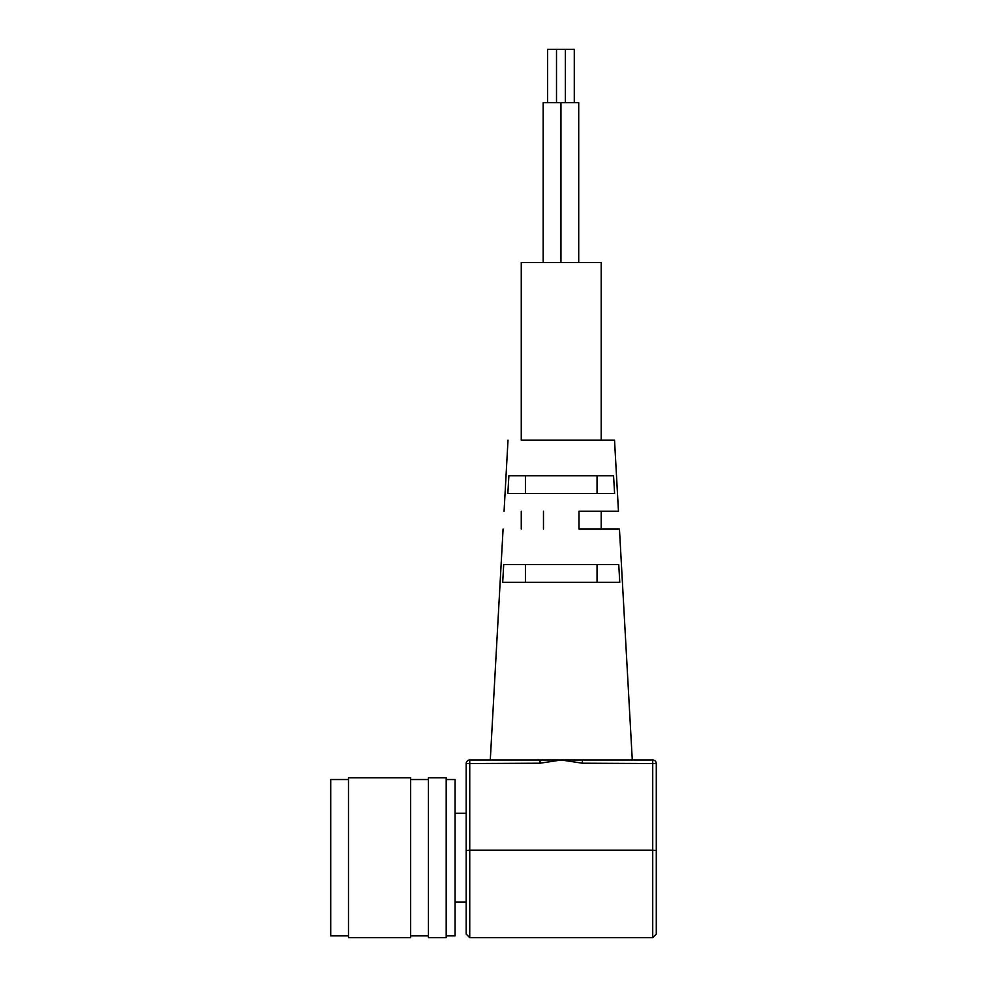 <?xml version="1.0" encoding="UTF-8"?>
<svg xmlns="http://www.w3.org/2000/svg" width="987" height="987" viewBox="0 0 987 987"><rect width="100%" height="100%" fill="white"/><g stroke="black" fill="none" stroke-linecap="round" stroke-linejoin="round"><path stroke-width="1.48" d="M547.625 102.648L547.625 49.35L574.274 49.35L574.274 102.648M543.183 262.542L543.183 102.648L560.949 102.648L560.949 262.542L560.949 102.648L578.715 102.648L578.715 262.542M521.259 262.542L601.206 262.542L601.206 440.202L521.259 440.202L521.259 262.542M656.281 763.543A3.553 3.553 0 0 0 652.728 759.99L582.416 759.99L582.416 763.21L656.281 763.543L656.281 934.097L656.281 850.51L652.728 850.177L652.728 937.65L656.281 934.097M521.259 440.202L614.531 440.202L618.467 511.266L578.999 511.266L578.999 529.032L619.454 529.032L632.285 759.99L652.728 759.99L652.728 850.177L469.738 850.177L469.738 759.99A3.553 3.553 0 0 0 466.185 763.543L540.037 763.21L540.037 759.99L469.738 759.99M466.185 763.543L466.185 934.097L466.185 902.118L455.081 902.118M632.285 759.99L561.233 759.99L582.416 763.21M540.037 763.21L561.233 759.99L497.127 759.99L540.037 759.99M597.036 564.564L597.036 582.33M525.417 582.33L525.417 564.564M597.036 475.734L597.036 493.5M525.417 493.5L525.417 475.734M543.467 529.032L543.467 511.266M508.897 475.734L613.556 475.734L614.605 493.5L507.849 493.5L508.885 475.734M503.715 564.564L618.75 564.564L619.774 582.33L502.691 582.33L503.715 564.564M348.485 777.756L348.485 937.65L410.666 937.65L410.666 777.756L348.485 777.756M348.485 935.873L330.719 935.873L330.719 779.533L348.485 779.533M428.432 777.756L428.432 937.65L446.198 937.65L446.198 777.756L428.432 777.756M410.666 779.533L428.432 779.533M446.198 779.533L455.081 779.533L455.081 935.873L446.198 935.873M455.081 813.288L466.185 813.288M466.185 850.51L469.738 850.177L469.738 937.65L466.185 934.097M565.354 102.648L565.354 49.35L565.391 102.648M556.508 102.648L556.508 49.35M601.206 529.032L601.206 511.266M521.259 529.032L521.259 511.266M508.009 440.202L504.073 511.266M490.28 759.99L503.086 529.032M469.738 937.65L652.728 937.65M410.666 935.873L428.432 935.873"/></g></svg>
